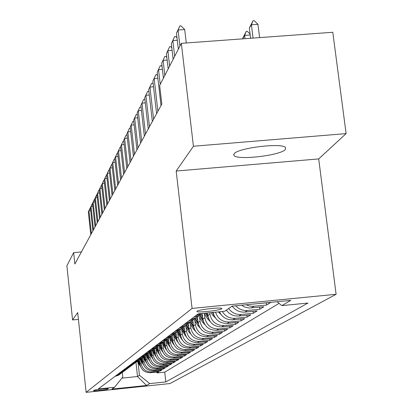<?xml version="1.0" encoding="UTF-8"?>
<svg xmlns="http://www.w3.org/2000/svg" width="413" height="413" viewBox="0 0 413 413"><rect width="100%" height="100%" fill="white"/><g stroke="black" fill="none" stroke-linecap="round" stroke-linejoin="round"><path stroke-width="0.62" d="M234.15 153.801L233.897 155.293C235.854 160.626 280.556 155.598 285.316 149.511L285.631 147.699C283.122 142.459 237.697 147.844 234.15 153.801M197.006 311.216L196.882 311.51C197.182 312.93 219.881 310.437 221.693 308.79L221.838 308.459C221.435 307.055 198.534 309.595 197.006 311.216M346.109 133.6L193.429 146.243L176.181 171.034L318.691 158.917L346.109 133.6L332.785 32.271L181.333 43.329L159.666 85.445L161.813 104.076L74.851 264.01L73.648 252.637L66.891 265.771L72.574 319.951L78.418 319.378M318.691 158.917L336.11 294.288L170.001 383.548L86.116 392.35L192.076 308.413L336.11 294.288M139.527 359.677L140.033 364.281C141.225 369.909 144.674 372.717 150.378 372.702L158.855 371.819L157.033 372.949L156.93 372.02M140.854 360.688L141.163 363.476C142.361 369.134 145.83 371.953 151.566 371.937L160.089 371.055L159.981 370.1M160.089 371.055L161.968 369.893L153.368 370.781C147.586 370.797 144.091 367.952 142.877 362.242L142.356 357.519M145.268 355.34L145.804 360.146C147.033 365.933 150.58 368.824 156.45 368.809L165.169 367.906L163.238 369.103L163.125 368.117M148.272 353.105L148.814 357.983C150.064 363.858 153.667 366.79 159.619 366.775L168.468 365.861L166.48 367.095L166.362 366.078M151.37 350.823L151.917 355.758C153.187 361.721 156.847 364.694 162.887 364.684L171.87 363.755L169.815 365.03L169.697 363.982M154.565 348.51L155.118 353.461C156.408 359.516 160.12 362.537 166.253 362.526L175.37 361.587L173.254 362.898L173.135 361.819M157.859 346.109L158.416 351.096C159.728 357.24 163.502 360.312 169.728 360.301L178.984 359.346L176.8 360.699L176.676 359.584M161.251 343.601L161.819 348.655C163.156 354.896 166.986 358.014 173.31 358.004L182.706 357.038L180.46 358.432L180.326 357.281M164.751 340.988L165.334 346.13C166.692 352.475 170.584 355.639 177.007 355.634L186.552 354.653L184.234 356.094L184.095 354.906M161.896 341.148L166.176 339.801L168.365 338.262L168.963 343.528C170.347 349.976 174.301 353.192 180.827 353.187L190.527 352.196L188.127 353.683L187.987 352.454M172.097 335.418L172.711 340.839C174.121 347.39 178.142 350.663 184.776 350.658L194.631 349.651L192.153 351.184L192.004 349.919M175.959 332.527L176.588 338.056C178.024 344.716 182.112 348.045 188.855 348.04L198.875 347.023L196.309 348.608L196.16 347.297M179.954 329.559L180.595 335.18C182.056 341.954 186.217 345.34 193.072 345.335L203.263 344.303L200.61 345.944L200.455 344.587M184.09 326.482L184.745 332.202C186.237 339.094 190.47 342.537 197.445 342.537L207.806 341.484L205.06 343.188L204.894 341.783M188.374 323.317L189.046 329.12C190.563 336.13 194.869 339.636 201.967 339.636L212.509 338.572L209.665 340.333L209.494 338.877M192.825 320.101L193.501 325.924C195.05 333.059 199.433 336.631 206.655 336.631L217.383 335.552L214.44 337.375L214.259 335.867M197.435 316.725L198.116 322.61C199.696 329.879 204.167 333.513 211.518 333.518L222.437 332.419L219.386 334.308L219.2 332.744M202.246 313.472L202.912 319.166C204.523 326.575 209.076 330.276 216.562 330.281L227.687 329.166L224.512 331.133L224.321 329.502M207.579 312.946L207.889 315.599C209.536 323.142 214.171 326.915 221.802 326.926L233.133 325.79L229.84 327.834L229.638 326.141M213.129 312.398C215.008 319.796 219.716 323.472 227.248 323.436L238.791 322.285L235.369 324.406L235.157 322.646M219.448 311.779C222.261 317.375 226.747 320.054 232.906 319.807L244.677 318.635L241.12 320.844L240.898 319.012M226.334 310.132C229.473 314.381 233.629 316.343 238.802 316.033L250.799 314.84L247.098 317.138L246.866 315.233M232.256 306.126C235.456 310.426 239.685 312.419 244.94 312.099L257.18 310.886L253.324 313.281L253.081 311.294M241.564 305.212L244.806 307.05L249.127 308.036L263.83 306.766L259.808 309.26L259.555 307.189M256.184 303.777L270.768 302.466L266.571 305.068L266.308 302.905M107.762 389.129L108.304 388.721C108.619 388.158 94.386 389.696 93.957 390.27L93.462 390.672C93.152 391.23 107.246 389.707 107.762 389.129L107.705 388.618M135.954 362.263L137.524 376.522L139.444 375.247L149.713 383.6L165.835 381.911L307.99 303.044L281.867 305.62L290.742 300.385L232.121 306.141L224.708 311.257L198.173 313.875L98.248 388.989L114.53 387.286L122.795 376.976L122.3 372.464M149.713 383.6L146.553 385.463L111.902 389.098L114.53 387.286M209.768 312.729L209.933 314.128L207.889 315.599M204.43 313.916L204.879 317.757L202.912 319.166M199.577 317.489L200.016 321.247L198.116 322.61M194.9 320.932L195.328 324.613L193.501 325.924M190.393 324.251L190.806 327.855L189.046 329.12M186.041 327.452L186.449 330.983L184.745 332.202M181.844 330.545L182.241 334.003L180.595 335.18M177.786 333.528L178.173 336.915L176.588 338.056M173.868 336.414L174.245 339.739L172.711 340.839M170.079 339.202L170.445 342.465L168.963 343.528M166.408 341.902L166.769 345.098L165.334 346.13M162.856 344.514L163.212 347.653L161.819 348.655M159.418 347.039L159.764 350.126L158.416 351.096M156.083 349.491L156.424 352.521L155.118 353.461M152.851 351.871L153.187 354.85L151.917 355.758M149.718 354.173L150.043 357.1L148.814 357.983M146.677 356.409L146.997 359.289L145.804 360.146M143.724 358.582L144.039 361.411L142.877 362.242M157.033 372.949L164.735 372.149L279.08 303.349M266.571 305.068L252.245 306.369L249.385 305.992L246.117 304.768M259.808 309.26L247.464 310.478C242.849 310.808 238.931 309.244 235.715 305.79M253.324 313.281L241.223 314.479C236.014 314.794 231.822 312.811 228.657 308.532M247.098 317.138L235.234 318.315C229.638 318.609 225.328 316.332 222.302 311.495M241.12 320.844L229.483 322.001C222.499 322.14 217.847 318.862 215.524 312.161M235.369 324.406L223.954 325.547C216.267 325.537 211.595 321.732 209.933 314.128M229.84 327.834L218.637 328.954C211.089 328.949 206.505 325.217 204.879 317.757M224.512 331.133L213.516 332.238C206.108 332.233 201.606 328.567 200.016 321.247M219.386 334.308L208.58 335.397C201.307 335.397 196.887 331.799 195.328 324.613M214.44 337.375L203.821 338.448C196.676 338.448 192.339 334.917 190.806 327.855M209.665 340.333L199.236 341.391C192.21 341.391 187.946 337.922 186.449 330.983M205.06 343.188L194.802 344.225C187.9 344.23 183.713 340.823 182.241 334.003M200.61 345.944L190.527 346.972C183.739 346.977 179.619 343.626 178.173 336.915M196.309 348.608L186.392 349.62C179.712 349.625 175.664 346.331 174.245 339.739M192.153 351.184L182.391 352.186C175.819 352.191 171.839 348.949 170.445 342.465M188.127 353.683L178.519 354.664C172.056 354.674 168.137 351.484 166.769 345.098M184.234 356.094L174.776 357.064C168.411 357.075 164.56 353.936 163.212 347.653M180.46 358.432L171.147 359.387C164.88 359.398 161.085 356.311 159.764 350.126M176.8 360.699L167.632 361.643C161.462 361.654 157.725 358.613 156.424 352.521M173.254 362.898L164.224 363.827C158.143 363.838 154.467 360.848 153.187 354.85M169.815 365.03L160.915 365.949C154.927 365.959 151.303 363.012 150.043 357.1M166.48 367.095L157.704 368.004C151.803 368.019 148.236 365.113 146.997 359.289M163.238 369.103L154.591 370.002C148.773 370.017 145.257 367.152 144.039 361.411M116.032 375.623L119.429 374.545L121.546 372.97M115.041 376.362L118.423 375.293L120.018 374.193M138.066 362.738L139.444 375.247M193.429 146.243L181.333 43.329M176.181 171.034L192.076 308.413M86.116 392.35L77.706 312.579L72.574 319.951M81.423 251.92L73.648 252.637M121.85 378.153L137.524 376.522L146.553 385.463M164.735 372.149L165.835 381.911M117.529 374.493L120.963 373.409L122.584 372.289M124.143 371.044L121.995 372.64L118.546 373.729M120.095 372.567L123.57 371.468L125.227 370.327M126.812 369.057L124.638 370.673L121.138 371.783M122.733 370.585L126.259 369.47L127.947 368.303M129.568 367.012L127.359 368.649L123.807 369.774M125.449 368.541L129.032 367.41L130.756 366.217M132.403 364.901L130.162 366.568L126.559 367.704M128.252 366.434L131.886 365.283L133.642 364.07M135.33 362.728L133.053 364.416L129.398 365.572M131.143 364.261L134.834 363.094L136.626 361.855M138.345 360.482L136.037 362.201L132.325 363.373M134.122 362.02L137.875 360.838L139.702 359.568M141.463 358.169L139.114 359.914L135.345 361.107M137.204 359.708L141.009 358.505L142.877 357.209M144.674 355.779L142.294 357.55L138.463 358.763M140.384 357.317L144.251 356.094L146.161 354.767M147.999 353.311L145.577 355.108L141.685 356.336M143.667 354.844L147.601 353.605L149.552 352.248M151.432 350.761L148.969 352.588L145.015 353.838M147.064 352.294L151.065 351.035L153.058 349.641M154.978 348.118L152.48 349.976L148.458 351.246M150.58 349.651L154.643 348.371L156.687 346.946M158.654 345.387L156.114 347.276L152.02 348.567M154.219 346.915L158.355 345.614L160.44 344.153M162.459 342.563L159.872 344.483L155.711 345.795M157.988 344.081L162.195 342.759L164.333 341.262M166.403 339.631L163.77 341.587L159.532 342.919M170.486 336.595L167.807 338.583L163.496 339.94M165.943 338.102L170.306 336.729L172.546 335.155M174.725 333.446L171.999 335.47L167.611 336.848M170.151 334.938L174.591 333.544L176.888 331.928M179.123 330.173L176.351 332.238L171.875 333.642M174.518 331.654L179.041 330.235L181.4 328.572M183.697 326.776L180.868 328.877L176.315 330.307M179.056 328.247L183.666 326.797L186.087 325.088M188.462 323.229L185.566 325.387L180.925 326.843M183.78 324.695L188.478 323.224L190.966 321.464M193.434 319.528L190.455 321.753L185.721 323.234M188.695 321.004L193.485 319.502L196.041 317.685M198.612 315.671L195.545 317.969L190.713 319.481M193.811 317.153L198.699 315.625L201.332 313.751M201.694 313.529L195.922 315.568M281.867 305.62L277.087 301.722M90.684 210.573L88.94 210.723L91.397 233.582M90.772 234.723L88.33 211.962L90.401 207.904M90.199 207.92L88.33 211.962M139.816 362.289L138.556 360.327M140.642 366.729L137.23 361.442M139.976 363.75L138.056 360.761M137.741 361.034L140.09 364.684M92.811 206.361L91.015 206.521L93.508 229.695M92.868 230.872L90.385 207.791L92.522 203.661M92.285 203.681L90.385 207.791M95 202.029L93.152 202.189L95.687 225.694M95.026 226.902L92.502 203.501L94.706 199.293M94.438 199.319L92.502 203.501M97.251 197.569L95.346 197.734L97.922 221.575M97.246 222.824L94.68 199.087L96.952 194.802M96.647 194.828L94.68 199.087M99.574 192.974L97.613 193.145L100.23 217.331M99.533 218.616L96.926 194.538L98.929 190.202L99.27 190.176M98.929 190.202L96.926 194.538M142.655 360.229L141.38 358.247M143.533 364.829L140.007 359.367M142.821 361.731L140.874 358.706M140.544 358.974L142.939 362.697M145.577 358.107L144.307 356.13M146.512 362.872L142.852 357.224M145.748 359.656L143.77 356.579M143.419 356.842L145.872 360.652M148.587 355.918L147.307 353.936M149.583 360.864L145.774 354.999M148.763 357.513L146.744 354.375M146.372 354.633L148.897 358.551M151.685 353.667L150.394 351.664M152.748 358.789L148.788 352.723M151.87 355.314L149.795 352.093M149.403 352.341L152.01 356.388M101.965 188.245L99.941 188.421L102.61 212.963M101.887 214.285L99.234 189.851L101.278 185.437L101.66 185.406M101.278 185.437L99.234 189.851M154.88 351.349L153.564 349.305M156.016 356.651L151.912 350.405M155.071 353.043L152.929 349.718M152.516 349.961L155.221 354.158M104.432 183.367L102.347 183.548L105.057 208.457M104.313 209.819L101.619 185.024L103.694 180.527L104.122 180.491M103.694 180.527L101.619 185.024M158.179 348.954L156.826 346.858M159.382 354.452L155.128 348.009M158.375 350.704L156.15 347.256M155.753 347.545L158.53 351.861M106.977 178.339L104.825 178.519L107.581 203.81M106.817 205.22L104.071 180.042L106.193 175.463L106.662 175.427M106.193 175.463L104.071 180.042M161.576 346.486L160.177 344.313M162.856 352.175L158.468 345.567M161.782 348.293L159.501 344.757M159.093 345.061L161.948 349.496M109.605 173.145L107.38 173.336L110.188 199.014M109.399 200.47L106.606 174.911L108.764 170.239L109.285 170.197M108.764 170.239L106.606 174.911M165.086 343.941L163.636 341.69M166.449 349.832L161.922 343.058M165.298 345.805L162.965 342.186M162.541 342.501L165.479 347.054M112.321 167.792L110.018 167.983L112.883 194.064M112.068 195.566L109.218 169.609L111.422 164.849L111.99 164.797M111.422 164.849L109.218 169.609M168.71 341.308L167.229 339.016M170.161 347.41L165.479 340.457M168.927 343.239L166.537 339.527M166.129 339.894L169.124 344.54M115.124 162.257L112.744 162.454L115.661 188.953M114.819 190.507L111.918 164.131L114.169 159.279L114.793 159.227M114.169 159.279L111.918 164.131M172.458 338.593L170.946 336.254M173.997 344.907L169.139 337.746M172.68 340.586L170.254 336.817M169.831 337.199L172.892 341.949M118.025 156.537L115.563 156.744L118.536 183.671M117.664 185.272L114.711 158.478L117.003 153.522L117.684 153.466M117.003 153.522L114.711 158.478M176.33 335.784L174.787 333.399M177.967 342.32L172.908 334.922M176.563 337.844L174.1 334.024M173.646 334.391L176.795 339.269M121.024 150.626L118.474 150.838L121.505 178.209M120.601 179.867L117.591 152.629L119.935 147.575L120.679 147.513M119.935 147.575L117.591 152.629M180.331 332.878L178.793 330.493M182.071 339.646L176.79 331.985M180.579 335.01L178.06 331.112M177.58 331.474L180.827 336.502M124.127 144.514L121.489 144.731L124.576 172.557M123.647 174.271L120.575 146.584L122.966 141.416L123.776 141.354M122.966 141.416L120.575 146.584M184.477 329.873L182.933 327.473M186.325 336.874L180.801 328.929M184.735 332.083L182.148 328.077M181.637 328.428L185.003 333.642M127.338 138.185L124.607 138.407L127.756 166.707M126.791 168.483L123.663 140.327L126.11 135.051L126.987 134.999M126.11 135.051L123.663 140.327M188.772 326.755L187.203 324.329M190.734 334.003L189.087 332.166L184.988 325.816M189.035 329.047L186.366 324.912M185.819 325.248L189.335 330.689M130.673 131.628L127.839 131.855L131.055 160.647M130.054 162.485L126.858 133.843L129.357 128.453L130.317 128.474M129.357 128.453L126.858 133.843M193.222 323.529L191.617 321.04M195.308 331.035L193.496 329.058L189.319 322.594M193.496 325.903L190.718 321.608M190.161 321.97L193.821 327.638M134.127 124.834L131.184 125.067L134.468 154.364M133.43 156.274L130.167 127.132L132.728 121.613L133.776 121.716M132.728 121.613L130.167 127.132M197.837 320.183L196.17 317.607M200.047 327.948L198.064 325.831L193.816 319.254M198.121 322.651L195.241 318.196M194.688 318.609L198.483 324.473M137.71 117.788L134.659 118.03L138.009 147.849M136.935 149.831L133.6 120.168L136.218 114.525L137.364 114.706M136.218 114.525L133.6 120.168M202.623 316.714L200.878 314.014M204.972 324.752L202.809 322.491L198.483 315.8M202.922 319.275L199.959 314.691M199.381 315.119L203.32 321.206M141.432 110.472L138.262 110.725L141.685 141.091M140.57 143.146L137.162 112.945L139.847 107.168L140.766 107.096L141.091 107.437M139.847 107.168L137.162 112.945M210.088 321.428L207.734 319.017L204.032 313.297M207.909 315.775L206.17 313.085M205.338 313.168L208.348 317.819M145.299 102.878L142 103.136L145.505 134.07M144.344 136.202L140.864 105.444L143.61 99.533L144.545 99.456L144.963 99.889M143.61 99.533L140.864 105.444M215.41 317.979L212.845 315.413L211.028 312.605M212.39 312.471L213.583 314.319M149.32 94.99L145.887 95.253L149.475 126.77M148.267 128.99L144.705 97.654L147.518 91.593L148.479 91.521L148.99 92.053M147.518 91.593L144.705 97.654M220.945 314.386L218.312 311.887M153.507 86.782L149.934 87.055L153.6 119.181M152.345 121.489L148.701 89.549L151.586 83.338L152.562 83.266L153.177 83.901M151.586 83.338L148.701 89.549M226.706 310.648L226.128 310.282M157.869 78.238L154.142 78.522L157.895 111.278M156.589 113.683L152.862 81.118L155.82 74.748L156.816 74.676L157.544 75.424M155.82 74.748L152.862 81.118M232.715 306.756L231.93 306.27M162.412 69.343L158.525 69.637L160.223 84.366M161.008 105.552L157.193 72.342L160.229 65.801L161.246 65.724L162.097 66.596M160.229 65.801L157.193 72.342M167.157 60.066L163.094 60.365L164.833 75.403M163.429 78.129L161.705 63.189L164.828 56.473L165.861 56.395L166.847 57.392M164.828 56.473L161.705 63.189M172.113 50.386L167.864 50.696L169.65 66.044M168.184 68.894L166.413 53.644L169.624 46.741L170.683 46.664L171.808 47.8M169.624 46.741L166.413 53.644M177.291 40.273L172.846 40.598L174.678 56.271M173.145 59.25L171.328 43.675L174.632 36.576L175.711 36.499L176.996 37.779M174.632 36.576L171.328 43.675M250.201 34.971L244.615 35.379L242.684 38.848M242.637 38.471L246.22 31.398L247.289 31.321L250.082 34M245.023 38.677L244.615 35.379L246.22 31.398M178.333 49.168L176.465 33.257L179.867 25.952L178.055 30.035L184.699 29.56L186.278 42.967M176.465 33.257L178.055 30.035L179.934 46.055M179.867 25.952L180.971 25.869L184.699 29.56M259.617 37.614L257.96 24.305L251.409 24.775L249.338 28.007L250.608 38.27M249.338 28.007L253.035 20.727L254.124 20.65L257.96 24.305M253.061 38.094L251.409 24.775L253.035 20.727M141.163 363.476L140.033 364.281M151.566 371.937L150.378 372.702M253.974 306.307L251.336 308M247.464 310.478L244.94 312.099M241.223 314.479L238.802 316.033M235.234 318.315L232.906 319.807M229.483 322.001L227.248 323.436M223.954 325.547L221.802 326.926M218.637 328.954L216.562 330.281M213.516 332.238L211.518 333.518M208.58 335.397L206.655 336.631M203.821 338.448L201.967 339.636M199.236 341.391L197.445 342.537M194.802 344.225L193.072 345.335M190.527 346.972L188.855 348.04M186.392 349.62L184.776 350.658M182.391 352.186L180.827 353.187M178.519 354.664L177.007 355.634M174.776 357.064L173.31 358.004M171.147 359.387L169.728 360.301M167.632 361.643L166.253 362.526M164.224 363.827L162.887 364.684M160.915 365.949L159.619 366.775M157.704 368.004L156.45 368.809M154.591 370.002L153.368 370.781M162.092 351.195L162.361 351.004M165.577 348.737L165.887 348.52M169.18 346.197L169.521 345.955M172.897 343.575L173.279 343.306M176.738 340.87L177.167 340.565M180.713 338.066L181.188 337.731M184.828 335.165L185.349 334.798M189.087 332.166L189.66 331.758M193.496 329.058L194.125 328.609M198.064 325.831L198.756 325.346M202.809 322.491L203.563 321.959M207.734 319.017L208.555 318.438M212.845 315.413L213.743 314.783M233.794 154.421L233.897 155.293M119.429 374.545L118.423 375.293M121.995 372.64L120.963 373.409M124.638 370.673L123.57 371.468M127.359 368.649L126.259 369.47M130.162 366.568L129.032 367.41M133.053 364.416L131.886 365.283M136.037 362.201L134.834 363.094M139.114 359.914L137.875 360.838M142.294 357.55L141.009 358.505M145.577 355.108L144.251 356.094M148.969 352.588L147.601 353.605M152.48 349.976L151.065 351.035M156.114 347.276L154.643 348.371M159.872 344.483L158.355 345.614M163.77 341.587L162.195 342.759M167.807 338.583L166.176 339.801M171.999 335.47L170.306 336.729M176.351 332.238L174.591 333.544M180.868 328.877L179.041 330.235M185.566 325.387L183.666 326.797M190.455 321.753L188.478 323.224M195.545 317.969L193.485 319.502M200.852 314.025L198.699 315.625"/></g></svg>
